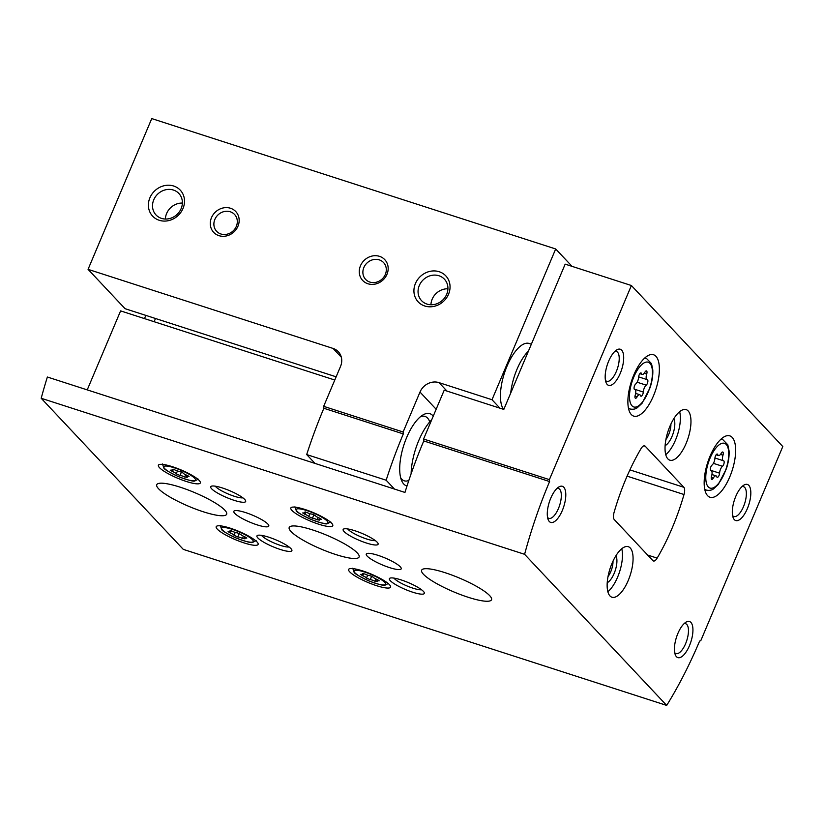 <?xml version="1.0" encoding="UTF-8"?>
<svg xmlns="http://www.w3.org/2000/svg" width="824" height="824" viewBox="0 0 824 824"><rect width="100%" height="100%" fill="white"/><g stroke="black" fill="none" stroke-linecap="round" stroke-linejoin="round"><path stroke-width="1.24" d="M531.356 344.185L529.111 343.464A36.04 14.368 107.9 0 0 507.059 366.083A36.04 14.368 107.9 0 0 503.485 409.322M572.041 266.358L555.685 248.972L492.01 399.733L499.941 408.179M555.685 248.972L151.75 118.584L88.065 269.345L125.052 308.681L336.141 376.815M211.48 217.68A15.172 13.596 -43.2 0 0 226.332 235.963A15.172 13.596 -43.2 0 0 236.354 212.232A15.172 13.596 -43.2 0 0 211.48 217.68M360.469 265.781A15.172 13.596 -43.2 0 0 375.322 284.064A15.172 13.596 -43.2 0 0 385.354 260.322A15.172 13.596 -43.2 0 0 360.469 265.781M149.896 197.801A18.973 16.995 -43.2 0 0 168.457 220.657A18.973 16.995 -43.2 0 0 180.992 190.983A18.973 16.995 -43.2 0 0 149.896 197.801M415.43 283.518A18.973 16.995 -43.2 0 0 434.001 306.373A18.973 16.995 -43.2 0 0 446.536 276.699A18.973 16.995 -43.2 0 0 415.43 283.518M492.01 399.733L439.027 382.635A15.172 13.596 -43.2 0 0 419.993 392.07L403.132 431.992L403.317 433.918L323.863 408.271L323.667 406.345L340.539 366.412A15.172 13.596 -43.2 0 0 338.345 351.745A15.172 13.596 -43.2 0 0 333.081 348.439L88.065 269.345M323.667 406.345L403.132 431.992M323.863 408.271A227.63 90.764 107.9 0 0 306.693 454.57L386.157 480.217A227.63 90.764 -72.1 0 1 403.317 433.918M394.469 489.065L386.157 480.217M315.005 463.407L306.693 454.57M433.239 416.141A37.935 15.131 107.9 0 0 422.465 415.244A37.935 15.131 107.9 0 0 406.675 437.482A37.935 15.131 107.9 0 0 401.473 480.268A37.935 15.131 107.9 0 0 406.994 485.995M400.68 477.776A33.825 13.493 107.9 0 0 404.254 480.814A33.825 13.493 107.9 0 0 408.817 480.485M429.757 421.867A33.825 13.493 107.9 0 0 425.04 416.429A33.825 13.493 107.9 0 0 420.353 416.8M528.462 351.034A36.04 14.368 107.9 0 0 516.988 369.296A36.04 14.368 107.9 0 0 510.705 393.069M447.916 288.781A15.687 14.049 -43.2 0 0 432.167 299.194A15.687 14.049 -43.2 0 0 430.931 304.756M419.303 285.506A15.687 14.049 -43.2 0 0 421.558 300.667A15.687 14.049 -43.2 0 0 442.612 300.163A15.687 14.049 -43.2 0 0 444.414 279.182A15.687 14.049 -43.2 0 0 419.303 285.506M182.382 203.065A15.687 14.049 -43.2 0 0 166.633 213.478A15.687 14.049 -43.2 0 0 165.387 219.04M153.758 199.799A15.687 14.049 -43.2 0 0 156.024 214.961A15.687 14.049 -43.2 0 0 177.067 214.446A15.687 14.049 -43.2 0 0 178.87 193.465A15.687 14.049 -43.2 0 0 153.758 199.799M363.858 267.522A12.298 11.021 -43.2 0 0 365.629 279.408A12.298 11.021 -43.2 0 0 382.14 279.006A12.298 11.021 -43.2 0 0 383.551 262.557A12.298 11.021 -43.2 0 0 363.858 267.522M214.858 219.421A12.298 11.021 -43.2 0 0 216.64 231.317A12.298 11.021 -43.2 0 0 233.141 230.916A12.298 11.021 -43.2 0 0 234.562 214.467A12.298 11.021 -43.2 0 0 214.858 219.421M722.504 466.281A2.997 1.195 107.9 0 0 724.049 463.243A2.997 1.195 107.9 0 0 723.626 460.791A2.997 1.195 107.9 0 0 723.544 460.771A5.243 2.091 107.9 0 1 723.39 460.74A5.243 2.091 107.9 0 1 722.988 455.188A2.997 1.195 107.9 0 0 722.751 452.016A2.997 1.195 107.9 0 0 721.206 453.303A5.243 2.091 107.9 0 1 718.507 455.548A5.243 2.091 107.9 0 1 717.735 454.601A2.997 1.195 107.9 0 0 717.302 454.065A2.997 1.195 107.9 0 0 715.809 455.26A2.997 1.195 107.9 0 0 714.923 458.216A5.243 2.091 107.9 0 1 712.018 465.107A2.997 1.195 107.9 0 0 710.463 468.156A2.997 1.195 107.9 0 0 710.885 470.597A2.997 1.195 107.9 0 0 710.978 470.617A5.243 2.091 107.9 0 1 711.133 470.648A5.243 2.091 107.9 0 1 711.534 476.2A2.997 1.195 107.9 0 0 711.761 479.372A2.997 1.195 107.9 0 0 713.306 478.095A5.243 2.091 107.9 0 1 716.015 475.85A5.243 2.091 107.9 0 1 716.777 476.787A2.997 1.195 107.9 0 0 717.21 477.323A2.997 1.195 107.9 0 0 718.713 476.128A2.997 1.195 107.9 0 0 719.589 473.172A5.243 2.091 107.9 0 1 722.504 466.281L713.409 463.346M646.222 385.158A2.997 1.195 107.9 0 0 647.767 382.12A2.997 1.195 107.9 0 0 647.345 379.668A2.997 1.195 107.9 0 0 647.262 379.648A5.243 2.091 107.9 0 1 647.108 379.617A5.243 2.091 107.9 0 1 646.696 374.065A2.997 1.195 107.9 0 0 646.469 370.893A2.997 1.195 107.9 0 0 644.924 372.18A5.243 2.091 107.9 0 1 642.215 374.426A5.243 2.091 107.9 0 1 641.453 373.478A2.997 1.195 107.9 0 0 641.021 372.942A2.997 1.195 107.9 0 0 639.527 374.137A2.997 1.195 107.9 0 0 638.641 377.093A5.243 2.091 107.9 0 1 635.726 383.984A2.997 1.195 107.9 0 0 634.181 387.033A2.997 1.195 107.9 0 0 634.604 389.474A2.997 1.195 107.9 0 0 634.696 389.494A5.243 2.091 107.9 0 1 634.841 389.525A5.243 2.091 107.9 0 1 635.253 395.077A2.997 1.195 107.9 0 0 635.479 398.25A2.997 1.195 107.9 0 0 637.024 396.972A5.243 2.091 107.9 0 1 639.733 394.727A5.243 2.091 107.9 0 1 640.495 395.664A2.997 1.195 107.9 0 0 640.928 396.2A2.997 1.195 107.9 0 0 642.421 395.005A2.997 1.195 107.9 0 0 643.307 392.049A5.243 2.091 107.9 0 1 646.222 385.158L637.127 382.223M145.848 315.396L144.488 318.61M155.478 318.507L154.129 321.721M87.231 389.886L120.603 310.895L334.781 380.029M631.39 285.516L565.171 264.144L503.804 409.425L444.208 390.185L423.577 439.027L423.763 440.943A227.63 90.764 -72.1 0 0 404.955 492.443L47.37 377.021A227.63 90.764 107.9 0 0 41.2 398.27L183.288 549.371L666.688 705.416A227.63 90.764 107.9 0 0 699.607 641.103L700.802 640.65L782.8 446.536L631.39 285.516L549.392 479.64L549.587 481.556A227.63 90.764 107.9 0 0 524.6 554.305L666.688 705.416M423.577 439.027L549.392 479.64M423.763 440.943L549.587 481.556M41.2 398.27L524.6 554.305M652.886 560.629A7.591 3.028 107.9 0 0 653.442 561A7.591 3.028 107.9 0 0 657.15 558.116A121.406 48.41 107.9 0 0 684.013 494.524A7.591 3.028 107.9 0 0 683.858 487.303L645.223 446.227A7.591 3.028 107.9 0 0 644.667 445.856A7.591 3.028 107.9 0 0 640.959 448.74A121.406 48.41 107.9 0 0 614.096 512.332A7.591 3.028 107.9 0 0 614.251 519.553L652.886 560.629M349.737 571.887A22.763 4.481 22.9 0 1 348.624 569.436A22.763 4.481 22.9 0 1 371.346 574.163A22.763 4.481 22.9 0 1 390.566 587.151A22.763 4.481 22.9 0 1 372.252 584.175A22.763 4.481 22.9 0 1 349.737 571.887M217.289 529.132A22.763 4.481 22.9 0 1 216.187 526.691A22.763 4.481 22.9 0 1 238.909 531.418A22.763 4.481 22.9 0 1 258.128 544.406A22.763 4.481 22.9 0 1 239.815 541.43A22.763 4.481 22.9 0 1 217.289 529.132M159.506 467.672A22.763 4.481 22.9 0 1 158.404 465.23A22.763 4.481 22.9 0 1 181.115 469.958A22.763 4.481 22.9 0 1 200.335 482.946A22.763 4.481 22.9 0 1 182.022 479.97A22.763 4.481 22.9 0 1 159.506 467.672M291.943 510.427A22.763 4.481 22.9 0 1 290.841 507.975A22.763 4.481 22.9 0 1 313.553 512.703A22.763 4.481 22.9 0 1 332.772 525.691A22.763 4.481 22.9 0 1 314.459 522.715A22.763 4.481 22.9 0 1 291.943 510.427M291.037 531.531A37.935 7.468 22.9 0 1 289.203 527.463A37.935 7.468 22.9 0 1 327.056 535.342A37.935 7.468 22.9 0 1 359.099 556.983A37.935 7.468 22.9 0 1 328.57 552.018A37.935 7.468 22.9 0 1 291.037 531.531M158.599 488.787A37.935 7.468 22.9 0 1 156.756 484.708A37.935 7.468 22.9 0 1 194.618 492.587A37.935 7.468 22.9 0 1 226.662 514.238A37.935 7.468 22.9 0 1 196.133 509.273A37.935 7.468 22.9 0 1 158.599 488.787M423.474 574.287A37.935 7.468 22.9 0 1 421.641 570.208A37.935 7.468 22.9 0 1 459.493 578.087A37.935 7.468 22.9 0 1 491.537 599.738A37.935 7.468 22.9 0 1 461.007 594.774A37.935 7.468 22.9 0 1 423.474 574.287M234.747 513.362A18.973 3.739 22.9 0 1 233.831 511.333A18.973 3.739 22.9 0 1 252.762 515.268A18.973 3.739 22.9 0 1 268.779 526.093A18.973 3.739 22.9 0 1 253.514 523.611A18.973 3.739 22.9 0 1 234.747 513.362M367.195 556.118A18.973 3.739 22.9 0 1 366.268 554.078A18.973 3.739 22.9 0 1 385.199 558.023A18.973 3.739 22.9 0 1 401.216 568.838A18.973 3.739 22.9 0 1 385.951 566.356A18.973 3.739 22.9 0 1 367.195 556.118M390.308 580.704A18.973 3.739 22.9 0 1 390.04 578.118A18.973 3.739 22.9 0 1 408.313 582.599A18.973 3.739 22.9 0 1 424.267 592.58A18.973 3.739 22.9 0 1 410.816 591.57A18.973 3.739 22.9 0 1 390.308 580.704M257.871 537.948A18.973 3.739 22.9 0 1 257.593 535.373A18.973 3.739 22.9 0 1 275.875 539.854A18.973 3.739 22.9 0 1 291.83 549.835A18.973 3.739 22.9 0 1 278.378 548.825A18.973 3.739 22.9 0 1 257.871 537.948M211.634 488.787A18.973 3.739 22.9 0 1 211.366 486.201A18.973 3.739 22.9 0 1 229.649 490.682A18.973 3.739 22.9 0 1 245.603 500.662A18.973 3.739 22.9 0 1 232.141 499.663A18.973 3.739 22.9 0 1 211.634 488.787M344.072 531.531A18.973 3.739 22.9 0 1 343.804 528.957A18.973 3.739 22.9 0 1 362.086 533.437A18.973 3.739 22.9 0 1 378.041 543.418A18.973 3.739 22.9 0 1 364.589 542.408A18.973 3.739 22.9 0 1 344.072 531.531M710.082 456.105A32.249 12.854 107.9 0 0 710 497.243A32.249 12.854 107.9 0 0 732.145 470.504A32.249 12.854 107.9 0 0 729.817 435.865A32.249 12.854 107.9 0 0 710.082 456.105M633.8 374.982A32.249 12.854 107.9 0 0 633.718 416.12A32.249 12.854 107.9 0 0 655.863 389.381A32.249 12.854 107.9 0 0 653.525 354.742A32.249 12.854 107.9 0 0 633.8 374.982M686.093 443.497A26.553 10.588 -72.1 0 1 669.84 460.173A26.553 10.588 -72.1 0 1 667.924 431.642A26.553 10.588 -72.1 0 1 686.155 409.621A26.553 10.588 -72.1 0 1 686.093 443.497M628.197 580.559A26.553 10.588 -72.1 0 1 611.954 597.225A26.553 10.588 -72.1 0 1 610.028 568.704A26.553 10.588 -72.1 0 1 628.269 546.683A26.553 10.588 -72.1 0 1 628.197 580.559M620.215 373.437A18.973 7.56 -72.1 0 1 606.052 382.542A18.973 7.56 -72.1 0 1 607.236 364.97A18.973 7.56 -72.1 0 1 616.548 350.025A18.973 7.56 -72.1 0 1 623.469 354.567A18.973 7.56 -72.1 0 1 620.215 373.437M747.347 508.645A18.973 7.56 -72.1 0 1 733.195 517.75A18.973 7.56 -72.1 0 1 734.369 500.178A18.973 7.56 -72.1 0 1 743.691 485.233A18.973 7.56 -72.1 0 1 750.602 489.775A18.973 7.56 -72.1 0 1 747.347 508.645M689.451 645.707A18.973 7.56 -72.1 0 1 675.299 654.802A18.973 7.56 -72.1 0 1 676.483 637.23A18.973 7.56 -72.1 0 1 685.795 622.295A18.973 7.56 -72.1 0 1 692.716 626.837A18.973 7.56 -72.1 0 1 689.451 645.707M562.318 510.499A18.973 7.56 -72.1 0 1 548.156 519.594A18.973 7.56 -72.1 0 1 549.34 502.022A18.973 7.56 -72.1 0 1 558.651 487.087A18.973 7.56 -72.1 0 1 565.573 491.629A18.973 7.56 -72.1 0 1 562.318 510.499M556.921 488.478A15.687 6.252 -72.1 0 1 558.487 488.498A15.687 6.252 -72.1 0 1 558.445 508.511A15.687 6.252 -72.1 0 1 548.856 518.347A15.687 6.252 -72.1 0 1 547.569 517.451M684.064 623.675A15.687 6.252 -72.1 0 1 685.63 623.706A15.687 6.252 -72.1 0 1 685.589 643.709A15.687 6.252 -72.1 0 1 675.989 653.556A15.687 6.252 -72.1 0 1 674.712 652.659M741.961 486.623A15.687 6.252 -72.1 0 1 743.526 486.654A15.687 6.252 -72.1 0 1 743.485 506.657A15.687 6.252 -72.1 0 1 733.885 516.504A15.687 6.252 -72.1 0 1 732.598 515.608M614.817 351.415A15.687 6.252 -72.1 0 1 616.383 351.446A15.687 6.252 -72.1 0 1 616.342 371.449A15.687 6.252 -72.1 0 1 606.752 381.296A15.687 6.252 -72.1 0 1 605.465 380.4M621.749 548.743A26.553 10.588 -72.1 0 1 617.598 577.14A26.553 10.588 -72.1 0 1 607.875 591.745M615.93 555.726A15.172 6.046 -72.1 0 1 614.138 573.452A15.172 6.046 -72.1 0 1 607.236 582.681M613.005 561.134A12.298 4.903 -72.1 0 1 610.749 571.712A12.298 4.903 -72.1 0 1 608.019 576.573M679.646 411.691A26.553 10.588 -72.1 0 1 675.495 440.078A26.553 10.588 -72.1 0 1 665.761 454.683M673.826 418.674A15.172 6.046 -72.1 0 1 672.034 436.39A15.172 6.046 -72.1 0 1 665.123 445.619M670.901 424.082A12.298 4.903 -72.1 0 1 668.645 434.65A12.298 4.903 -72.1 0 1 665.916 439.522M375.311 540.585A15.687 3.09 22.9 0 1 361.509 537.104A15.687 3.09 22.9 0 1 348.192 529.492A15.687 3.09 22.9 0 1 347.738 528.936M242.864 497.83A15.687 3.09 22.9 0 1 229.072 494.349A15.687 3.09 22.9 0 1 215.754 486.737A15.687 3.09 22.9 0 1 215.301 486.191M289.1 547.002A15.687 3.09 22.9 0 1 275.309 543.51A15.687 3.09 22.9 0 1 261.991 535.909A15.687 3.09 22.9 0 1 261.527 535.353M421.538 589.747A15.687 3.09 22.9 0 1 407.746 586.266A15.687 3.09 22.9 0 1 394.428 578.654A15.687 3.09 22.9 0 1 393.975 578.108M308.67 516.566A3.718 0.731 -157.1 0 0 304.88 514.289L302.727 512.93L303.623 512.95A3.718 0.731 -157.1 0 0 305.199 512.981A3.718 0.731 -157.1 0 0 304.561 512.198L307.053 512.538A3.718 0.731 -157.1 0 0 311.771 514.052L315.52 515.731A3.718 0.731 -157.1 0 0 319.31 518.018L321.473 519.378L320.567 519.357A3.718 0.731 -157.1 0 0 319.001 519.316A3.718 0.731 -157.1 0 0 319.64 520.109L317.147 519.769A3.718 0.731 -157.1 0 0 312.42 518.245L308.67 516.566L309.876 513.712M176.233 473.821A3.718 0.731 -157.1 0 0 172.443 471.544L170.28 470.185L171.186 470.195A3.718 0.731 -157.1 0 0 172.762 470.236A3.718 0.731 -157.1 0 0 172.113 469.443L174.616 469.783A3.718 0.731 -157.1 0 0 179.333 471.307L183.083 472.986A3.718 0.731 -157.1 0 0 186.873 475.263L189.036 476.622L188.13 476.602A3.718 0.731 -157.1 0 0 186.554 476.571A3.718 0.731 -157.1 0 0 187.203 477.364L184.7 477.024A3.718 0.731 -157.1 0 0 179.982 475.5L176.233 473.821L177.438 470.957M234.016 535.281A3.718 0.731 -157.1 0 0 230.236 532.994L228.073 531.635L228.979 531.655A3.718 0.731 -157.1 0 0 230.545 531.686A3.718 0.731 -157.1 0 0 229.906 530.903L232.399 531.243A3.718 0.731 -157.1 0 0 237.127 532.768L240.876 534.446A3.718 0.731 -157.1 0 0 244.666 536.723L246.819 538.082L245.923 538.062A3.718 0.731 -157.1 0 0 244.347 538.031A3.718 0.731 -157.1 0 0 244.986 538.814L242.493 538.474A3.718 0.731 -157.1 0 0 237.775 536.96L234.016 535.281L235.231 532.417M366.464 578.026A3.718 0.731 -157.1 0 0 362.673 575.749L360.51 574.39L361.417 574.41A3.718 0.731 -157.1 0 0 362.982 574.441A3.718 0.731 -157.1 0 0 362.344 573.648L364.836 573.988A3.718 0.731 -157.1 0 0 369.564 575.513L373.313 577.191A3.718 0.731 -157.1 0 0 377.104 579.468L379.256 580.827L378.36 580.807A3.718 0.731 -157.1 0 0 376.784 580.776A3.718 0.731 -157.1 0 0 377.433 581.569L374.93 581.229A3.718 0.731 -157.1 0 0 370.213 579.705L366.464 578.026L367.669 575.162M411.114 473.779A41.736 16.645 -72.1 0 1 431.735 419.704M446.969 391.081L439.027 382.635M341.321 357.204L333.081 348.439M436.154 409.25L419.993 392.07M710.092 458.072A23.525 9.383 107.9 0 0 713.069 487.901A23.525 9.383 107.9 0 0 728.612 451.109A23.525 9.383 107.9 0 0 710.092 458.072M633.811 376.949A23.525 9.383 107.9 0 0 636.787 406.778A23.525 9.383 107.9 0 0 652.33 369.986A23.525 9.383 107.9 0 0 633.811 376.949M647.633 555.046L657.15 558.116M627.095 476.148L684.013 494.524M629.907 469.886L683.858 487.303M643.987 445.825L645.223 446.227M628.413 407.921A26.553 10.588 107.9 0 0 630.164 408.992C633.048 409.569 635.438 409.137 637.323 407.695L642.04 403.307L650.115 387.61C652.186 381.121 653.072 375.167 652.783 369.77L651.516 363.652L646.48 358.44A26.553 10.588 107.9 0 0 644.44 358.286M704.695 489.044A26.553 10.588 107.9 0 0 706.456 490.115C709.33 490.692 711.72 490.259 713.605 488.817L718.322 484.43L726.397 468.732C728.467 462.243 729.364 456.3 729.065 450.893L727.798 444.775L722.772 439.573A26.553 10.588 107.9 0 0 720.722 439.408M634.243 389.124L643.307 392.049M634.974 396.303L637.024 396.972M640.351 373.128L641.453 373.478M644.214 373.262L646.696 374.065M710.525 470.247L719.589 473.172M711.256 477.426L713.306 478.095M716.633 454.251L717.735 454.601M720.506 454.385L722.988 455.188M297.093 511.313A17.191 3.389 22.9 0 1 315.067 513.754A17.191 3.389 22.9 0 1 324.131 523.394A17.191 3.389 22.9 0 1 297.093 511.313M164.656 468.557A17.191 3.389 22.9 0 1 182.619 470.998A17.191 3.389 22.9 0 1 191.693 480.649A17.191 3.389 22.9 0 1 164.656 468.557M222.449 530.017A17.191 3.389 22.9 0 1 240.412 532.459A17.191 3.389 22.9 0 1 249.487 542.099A17.191 3.389 22.9 0 1 222.449 530.017M354.887 572.773A17.191 3.389 22.9 0 1 372.85 575.204A17.191 3.389 22.9 0 1 381.924 584.855A17.191 3.389 22.9 0 1 354.887 572.773M318.105 517.503L317.147 519.769M313.934 514.67L312.42 518.245M305.848 512.003L304.88 514.289M320.835 518.739L320.567 519.357M375.888 578.963L374.93 581.229M371.727 576.13L370.213 579.705M363.642 573.463L362.673 575.749M378.618 580.199L378.36 580.807M243.451 536.208L242.493 538.474M239.29 533.375L237.775 536.96M231.204 530.707L230.236 532.994M246.18 537.444L245.923 538.062M185.657 474.758L184.7 477.024M181.496 471.915L179.982 475.5M173.411 469.258L172.443 471.544M188.387 475.994L188.13 476.602M628.527 408.457L630.164 408.992M644.842 357.915L646.48 358.44M704.808 489.58L706.456 490.115M721.124 439.038L722.772 439.573M635.654 393.409L639.733 394.727M639.836 373.653L642.215 374.426M638.651 376.887L647.108 379.617M711.936 474.531L716.015 475.85M716.128 454.776L718.507 455.548M714.933 458.01L723.39 460.74M294.941 506.77L296.31 510.818C296.547 511.982 301.347 514.804 310.7 519.285C320.598 522.952 326.088 524.435 327.179 523.745L330.784 521.911M162.503 464.015L163.873 468.063C164.11 469.227 168.91 472.049 178.262 476.54C188.16 480.196 193.65 481.679 194.742 480.989L198.347 479.156M220.296 525.475L221.656 529.523C221.903 530.687 226.703 533.509 236.055 537.99C245.943 541.656 251.444 543.14 252.535 542.449L256.13 540.616M352.734 568.23L354.093 572.268C354.341 573.432 359.14 576.264 368.493 580.745C378.381 584.401 383.881 585.895 384.973 585.205L388.567 583.361M305.642 511.931L305.199 512.981M319.516 518.09L319.001 519.316M363.436 573.391L362.982 574.441M377.31 579.55L376.784 580.776M230.998 530.635L230.545 531.686M244.872 536.805L244.347 538.031M173.205 469.175L172.762 470.236M187.079 475.345L186.554 476.571"/></g></svg>
